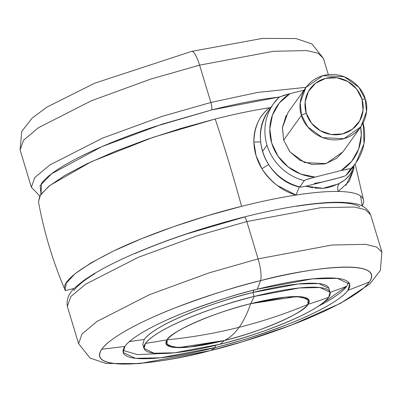 <?xml version="1.0" encoding="UTF-8"?>
<svg xmlns="http://www.w3.org/2000/svg" width="402" height="402" viewBox="0 0 402 402"><rect width="100%" height="100%" fill="white"/><g stroke="black" fill="none" stroke-linecap="round" stroke-linejoin="round"><path stroke-width="0.6" d="M250.702 303.691C247.391 313.264 243.537 321.133 239.135 327.303C262.757 321.359 285.727 313.716 308.043 304.369L307.932 298.842L296.691 296.55L250.702 303.691L285.536 297.148L301.384 296.822L309.138 300.48L308.043 304.369C285.727 313.716 262.757 321.359 239.135 327.303C215.507 333.238 191.488 337.409 167.076 339.816L167.187 345.343L178.428 347.635L224.416 340.489C229.823 337.861 234.728 333.464 239.135 327.303C234.728 333.464 229.823 337.861 224.416 340.489C258.702 332.544 304.691 312.681 308.043 304.369C297.354 318.228 244.506 336.042 224.416 340.489L189.583 347.032L173.734 347.363L165.981 343.7L167.076 339.816C177.764 325.957 230.612 308.138 250.702 303.691C216.417 311.64 170.428 331.504 167.076 339.816C191.488 337.409 215.507 333.238 239.135 327.303C243.537 321.133 247.391 313.264 250.702 303.691A74.772 14.226 -16.8 0 1 308.043 304.369A1056.094 1006.663 35.5 0 0 328.63 297.344C314.741 315.354 246.069 338.504 219.964 344.278A1056.094 248.17 -104.1 0 0 224.416 340.489A74.772 14.226 -16.8 0 1 167.076 339.816A1056.094 1006.663 -144.5 0 1 145.454 343.403A97.158 18.487 163.2 0 0 219.964 344.278A97.158 18.487 163.2 0 0 328.63 297.344A97.158 18.487 163.2 0 0 254.114 296.465L299.379 287.963L319.972 287.536L330.057 292.289L328.63 297.344A1056.094 1006.663 -144.5 0 1 308.043 304.369A74.772 14.226 163.2 0 0 309.138 300.48A74.772 14.226 163.2 0 0 250.702 303.691A1056.094 248.17 -104.1 0 0 254.114 296.465A1056.094 248.17 75.9 0 1 250.702 303.691A74.772 14.226 -16.8 0 0 167.076 339.816C177.764 325.957 230.612 308.138 250.702 303.691M353.941 165.574L353.77 169.172L349.142 181.428L338.208 191.447C337.198 188.292 337.605 185.593 339.434 183.357C347.755 178.895 352.393 173.131 353.338 166.061L353.77 169.172L345.876 185.438M65.345 290.626L74.375 288.355L65.345 290.626C60.39 282.907 76.526 269.662 113.751 250.898C150.705 233.08 203.211 215.784 241.577 206.326L207.261 215.784L173.317 226.778L141.534 238.718L113.6 250.969L90.998 262.893L74.918 273.847L66.214 283.259L65.204 290.314C52.974 261.797 44.059 232.276 38.466 201.754L40.552 194.774L49.798 185.498L91.118 161.79L153.087 137.318L215.206 118.982A155.85 29.658 -16.8 0 1 269.647 107.716A155.85 29.658 163.2 0 0 215.206 118.982A422.437 99.269 75.9 0 1 228.838 162.021A422.437 99.269 -104.1 0 0 215.206 118.982L180.89 128.439L146.946 139.434L115.163 151.373L87.229 163.624L64.627 175.548L48.547 186.503L39.843 195.915L38.491 201.889M241.577 206.326A422.437 99.269 -104.1 0 0 228.838 162.021A422.437 99.269 75.9 0 1 241.577 206.326A155.85 29.658 -16.8 0 1 296.018 195.06A155.85 29.658 163.2 0 0 241.577 206.326M362.212 206L360.539 195.965C356.574 193.146 349.132 191.643 338.208 191.447A155.85 29.658 -16.8 0 1 363.524 200.191A155.85 29.658 -16.8 0 1 362.438 205.573M314.756 188.046L322.359 188.357L327.143 187.759L331.776 186.563L339.434 183.357C337.605 185.593 337.198 188.292 338.208 191.447A155.85 29.658 163.2 0 0 296.018 195.06L277.224 185.448C271.089 180.895 265.983 175.317 261.913 168.724L256.084 155.715L253.868 142.082C253.742 134.76 255.139 128.062 258.069 121.987C260.883 116.153 264.742 111.399 269.647 107.716L270.797 107.54M314.434 183.362L322.801 181.97M338.087 184.021L322.932 188.317L305.806 186.206L312.957 187.784M339.434 183.357L345.032 179.779L349.162 175.644C351.861 171.76 353.252 168.564 353.338 166.061L353.77 169.172M270.199 108.379L269.647 107.716L270.199 108.379M338.208 191.447C326.906 191.272 312.841 192.478 296.018 195.06L299.274 186.945L296.018 195.06C282.48 191.116 271.109 182.337 261.913 168.724L268.506 164.609L261.913 168.724C256.838 160.308 254.159 151.428 253.868 142.082C254.305 126.615 259.566 115.158 269.647 107.716M260.581 141.896L253.868 142.082L260.581 141.896M360.705 127.027A46.466 44.295 -144.5 0 1 341.177 170.523L346.846 169.222C349.519 168.739 350.745 168.679 350.514 169.031A50.692 48.32 35.5 0 0 356.056 162.604M351.604 168.84A50.692 48.32 -144.5 0 1 346.062 175.267L351.589 168.86L356.046 162.624L364.006 143.71L363.207 122.952M363.127 123.102A50.692 48.32 -144.5 0 1 356.82 161.503A50.692 48.32 -144.5 0 1 350.514 169.031L346.062 175.267C345.74 175.679 344.097 176.337 341.127 177.237L309.128 185.407L335.238 178.84L344.032 176.277M301.495 115.183L300.214 102.817L305.852 87.53L322.776 75.676L344.207 76.727L358.921 87.375L365.212 99.163C363.684 89.551 347.474 69.918 323.766 75.415C300.314 81.777 297.41 106.218 301.495 115.183L306.218 113.143A29.572 28.185 -144.5 0 1 325.705 78.345A29.572 28.185 -144.5 0 1 361.971 99.128L365.212 99.163L361.971 99.128L363.061 110.294L359.74 120.831L352.514 129.127L342.489 133.926L331.183 134.494L320.319 130.745L311.555 123.248L306.218 113.143L305.133 101.977L308.455 91.44L315.676 83.144L325.705 78.345L337.012 77.777L347.876 81.531L356.639 89.023L361.971 99.128A29.572 28.185 -144.5 0 1 342.489 133.926A29.572 28.185 -144.5 0 1 306.218 113.143L301.495 115.183C303.023 124.796 319.233 144.434 342.941 138.936C366.393 132.575 369.297 108.133 365.212 99.163L366.493 111.535L360.855 126.816L343.931 138.67L322.499 137.625L307.786 126.972L301.495 115.183L283.676 140.132L301.495 115.183M305.852 87.53L288.033 112.48L282.395 127.766L283.676 140.132L282.435 127.369L286.229 115.329M300.204 187.146L299.791 186.9L304.244 180.664A50.692 48.32 -144.5 0 1 267.008 145.177L262.551 151.413A50.692 48.32 35.5 0 0 299.791 186.9L304.244 180.664L306.274 179.659L315.067 177.091L341.177 170.523L351.71 161.277L358.634 149.122L361.267 135.273L360.71 127.022M268.953 110.118A50.692 48.32 35.5 0 0 262.551 151.413L267.008 145.177A50.692 48.32 35.5 0 0 304.244 180.664C304.656 180.232 306.58 179.493 310.027 178.443L315.067 177.091A46.466 44.295 -144.5 0 1 271.732 143.137A46.466 44.295 -144.5 0 1 289.892 93.716L303.962 90.179L289.892 93.716L279.36 102.967L272.435 115.123L269.802 128.972L271.732 143.137L278.028 156.202L288.058 166.865L300.827 174.071L315.067 177.091L341.177 170.523L349.348 168.825L350.514 169.031L346.062 175.267A50.692 48.32 35.5 0 0 352.363 167.74M343.293 151.403L336.585 158.398L325.128 163.885L312.203 164.529L299.791 160.242L289.772 151.675L283.676 140.132L289.973 151.921L304.681 162.569L326.112 163.619L343.037 151.765L360.855 126.816M279.581 96.927L289.892 93.716L284.013 95.319L279.073 97.289A50.692 48.32 35.5 0 0 272.767 104.816A50.692 48.32 35.5 0 0 267.008 145.177A50.692 48.32 -144.5 0 1 273.41 103.882A50.692 48.32 -144.5 0 1 279.073 97.289L273.541 103.696L269.089 109.932C248.602 136.218 266.28 180.101 299.927 187.111L299.791 186.9A50.692 48.32 -144.5 0 1 262.551 151.413A50.692 48.32 -144.5 0 1 268.315 111.052M309.128 185.407L303.46 186.709M305.56 186.262L301.992 186.97L299.791 186.9M215.638 347.439A118.283 22.507 -16.8 0 1 124.927 346.373A1056.094 1006.663 -144.5 0 1 101.771 349.222A141.961 27.014 163.2 0 0 210.643 350.504A1056.094 248.17 -104.1 0 0 215.638 347.439L160.534 357.79L135.464 358.313L123.193 352.524L124.927 346.373A118.283 22.507 -16.8 0 1 257.215 289.234A118.283 22.507 -16.8 0 1 347.926 290.299A1056.094 1006.663 35.5 0 0 369.413 281.928C361.473 293.651 328.489 310.741 295.927 323.329C261.998 336.062 233.572 345.122 210.643 350.504A19.01 4.467 75.9 0 1 210.362 350.614A19.01 4.467 75.9 0 1 210.105 350.639A19.01 4.467 -104.1 0 0 210.362 350.614A19.01 4.467 -104.1 0 0 210.643 350.504A141.961 27.014 163.2 0 0 369.413 281.928A141.961 27.014 163.2 0 0 260.541 280.646C300.686 269.4 386.051 256.531 369.413 281.928A1056.094 1006.663 -144.5 0 1 347.926 290.299C341.313 300.068 313.831 314.309 286.696 324.796C258.426 335.409 234.743 342.956 215.638 347.439L215.05 345.489L215.638 347.439A1056.094 248.17 75.9 0 1 210.643 350.504C170.498 361.75 85.134 374.619 101.771 349.222A1056.094 1006.663 35.5 0 0 124.927 346.373C131.539 336.605 159.021 322.364 186.156 311.877C214.427 301.264 238.11 293.716 257.215 289.234A1056.094 248.17 -104.1 0 0 260.541 280.646A1056.094 248.17 75.9 0 1 257.215 289.234L312.319 278.882L337.389 278.36L349.66 284.149L347.926 290.299A118.283 22.507 -16.8 0 1 215.638 347.439M330.057 292.289L328.851 288.304L318.771 283.546L298.178 283.978L252.913 292.48A1051.873 247.175 -104.1 0 0 253.979 290.058A1051.873 247.175 75.9 0 1 252.913 292.48C226.808 298.254 158.137 321.404 144.248 339.414A1051.873 1002.633 -144.5 0 1 129.409 341.599A1051.873 1002.633 35.5 0 0 144.248 339.414A97.158 18.487 -16.8 0 1 252.913 292.48A97.158 18.487 -16.8 0 1 328.856 288.324M258.089 258.893L331.891 245.029L365.463 244.331L376.639 247.019L381.9 252.084L376.639 247.019L365.463 244.331L331.891 245.029L258.089 258.893A19.01 4.467 75.9 0 1 260.541 280.646A141.961 27.014 163.2 0 0 101.771 349.222C109.711 337.499 142.69 320.404 175.257 307.821C209.186 295.083 237.612 286.028 260.541 280.646A19.01 4.467 -104.1 0 0 258.089 258.893L209.216 272.837L149.73 294.565L96.902 321.484L82.063 333.931L78.596 343.655L82.063 333.931L96.902 321.484L149.73 294.565L209.216 272.837L258.089 258.893L246.818 221.572L258.089 258.893M370.634 214.768L365.373 209.703L354.197 207.01L320.625 207.713L246.818 221.572L320.625 207.713L354.197 207.01L365.373 209.703L370.634 214.768C364.84 202.729 352.489 203.306 343.192 202.372C334.771 202.02 324.68 202.507 312.932 203.844C292.797 206.166 269.868 210.547 244.16 216.99C202.206 227.683 163.915 240.632 129.278 255.833C109.6 264.576 94.289 272.908 83.34 280.822C76.099 286.752 65.491 293.108 67.325 306.339L70.797 296.616L85.636 284.169L138.464 257.25L197.945 235.522L246.818 221.572A6.337 1.487 -104.1 0 0 244.18 216.985A6.337 1.487 75.9 0 1 246.818 221.572L197.945 235.522L138.464 257.25L85.636 284.169L70.797 296.616L67.325 306.339L78.596 343.655L90.088 358.092L105.997 363.453L139.554 363.594L210.382 350.609L242.295 341.8L290.822 325.354L340.474 303.324L370.096 283.681L380.332 270.43L381.9 252.084L370.634 214.768M123.077 350.378L137.343 354.589L161.443 353.569M330.087 292.41A1051.873 1002.633 35.5 0 0 346.72 286.304A1051.873 1002.633 -144.5 0 1 330.087 292.41M252.913 292.48L254.114 296.465A97.158 18.487 163.2 0 0 145.454 343.403A1056.094 1006.663 35.5 0 0 167.076 339.816L165.981 343.7L173.734 347.363L189.583 347.032L224.416 340.489A1056.094 248.17 75.9 0 1 219.964 344.278L174.699 352.78L154.107 353.212L144.027 348.454L145.454 343.403C159.338 325.394 228.009 302.239 254.114 296.465L252.913 292.48M134.71 253.627C150.66 246.738 168.096 240.135 187.015 233.823L243.908 217.18A6.337 1.487 75.9 0 1 244.18 216.985M94.967 273.581C84.415 279.993 77.37 285.681 73.827 290.646M359.855 206.975C355.855 204.221 348.383 202.779 337.449 202.648C326.514 202.523 312.942 203.713 296.736 206.231M308.043 304.369C297.354 318.228 244.506 336.042 224.416 340.489A74.772 14.226 -16.8 0 0 308.043 304.369M144.248 339.414L142.821 344.469L144.027 348.454M346.72 286.304L318.379 306.183A118.283 22.507 163.2 0 0 346.72 286.304L348.569 282.299M199.593 65.149L150.72 79.099L91.234 100.827L38.411 127.746L23.572 140.192L20.1 149.916L23.572 140.192L38.411 127.746L91.234 100.827L150.72 79.099L199.593 65.149A19.01 4.467 -104.1 0 0 191.638 51.386A19.01 4.467 75.9 0 1 199.593 65.149L273.395 51.29L306.972 50.587L318.143 53.28L323.404 58.345L318.143 53.28L306.972 50.587L273.395 51.29L199.593 65.149L210.859 102.47L199.593 65.149M191.357 51.496A19.01 4.467 75.9 0 1 191.638 51.386L94.666 83.224L46.727 107.228L32.155 118.093L21.738 131.424L20.1 149.916L31.366 187.231L34.838 177.508L49.677 165.061L102.5 138.142L161.986 116.414L210.859 102.47L161.986 116.414L102.5 138.142L49.677 165.061L34.838 177.508L31.366 187.231L39.793 196M41.009 194.116L40.11 185.634L51.506 173.835L101.761 146.685L161.956 124.228L211.542 109.982A6.337 1.487 -104.1 0 0 210.859 102.47A6.337 1.487 75.9 0 1 211.542 109.982L279.465 96.993L264.37 99.038C248.165 101.555 230.557 105.203 211.542 109.982L154.649 126.625C135.73 132.941 118.299 139.544 102.349 146.434C86.4 153.323 73.149 159.971 62.601 166.388C52.054 172.8 45.004 178.488 41.461 183.448L41.009 194.121M306.002 87.324L257.692 92.415L210.859 102.47L257.692 92.415L306.002 87.324M355.162 163.86L363.438 199.714M191.618 51.391L262.446 38.406L296.003 38.547L311.912 43.908L323.404 58.345L328.318 74.606"/></g></svg>
